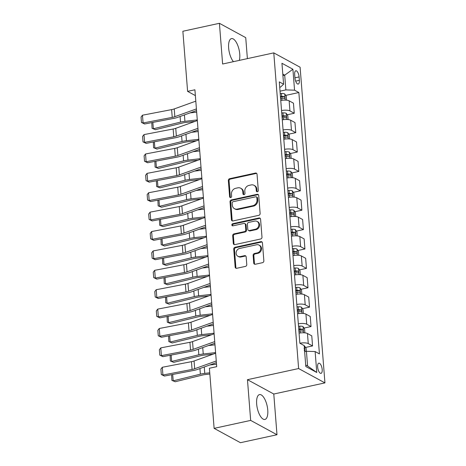 <?xml version="1.0" encoding="UTF-8"?>
<svg xmlns="http://www.w3.org/2000/svg" width="466" height="466" viewBox="0 0 466 466"><rect width="100%" height="100%" fill="white"/><g stroke="black" fill="none" stroke-linecap="round" stroke-linejoin="round"><path stroke-width="0.7" d="M257.395 191.742A1.118 0.973 -61.4 0 0 258.315 190.454L257.04 174.278A1.602 1.386 -61.4 0 0 255.485 173.067L229.656 178.694A1.602 1.386 -61.4 0 0 228.346 180.528L229.616 196.704A1.118 0.973 -61.4 0 0 231.625 196.268L231.462 194.171A5.12 4.444 -61.4 0 1 235.668 188.299L237.823 187.833A5.12 4.444 -61.4 0 1 240.654 188.206A5.12 4.444 -61.4 0 1 242.798 191.707L242.961 193.798A1.118 0.973 -61.4 0 0 244.97 193.361L244.807 191.27A5.12 4.444 -61.4 0 1 249.013 185.398L251.162 184.926A5.12 4.444 -61.4 0 1 253.999 185.305A5.12 4.444 -61.4 0 1 256.137 188.8L256.306 190.891A1.118 0.973 -61.4 0 0 257.395 191.742M267.758 410.045A12.716 5.056 77.7 0 0 259.504 394.597A12.716 5.056 77.7 0 0 256.661 403.999A12.716 5.056 77.7 0 0 264.915 419.447A12.716 5.056 77.7 0 0 267.758 410.045M239.303 60.388A12.716 5.056 77.7 0 0 239.74 54.05A12.716 5.056 77.7 0 0 231.486 38.602A12.716 5.056 77.7 0 0 228.643 48.004A12.716 5.056 77.7 0 0 233.437 61.663M322.187 369.509A5.219 2.074 77.7 0 0 318.802 363.171A5.219 2.074 77.7 0 0 317.637 367.027A5.219 2.074 77.7 0 0 321.022 373.365A5.219 2.074 77.7 0 0 322.187 369.509M253.737 263.04A1.602 1.386 -61.4 0 0 255.292 264.251L262.539 262.673A1.602 1.386 -61.4 0 0 263.855 260.838L262.44 242.873A1.602 1.386 -61.4 0 0 260.884 241.662L235.056 247.283A1.602 1.386 -61.4 0 0 233.74 249.118L235.155 267.088A1.602 1.386 -61.4 0 0 236.711 268.294L245.465 266.389A1.602 1.386 -61.4 0 0 246.776 264.554L246.17 256.865A1.602 1.386 -61.4 0 0 244.621 255.653L240.275 256.603A4.281 3.716 -61.4 0 1 237.91 256.288A4.281 3.716 -61.4 0 1 236.215 252.03A4.281 3.716 -61.4 0 1 239.635 248.454L256.638 244.755A4.281 3.716 -61.4 0 1 259.009 245.069A4.281 3.716 -61.4 0 1 260.704 249.322A4.281 3.716 -61.4 0 1 257.279 252.898L254.448 253.516A1.602 1.386 -61.4 0 0 253.131 255.351L253.737 263.04L254.448 263.43A1.602 1.386 -61.4 0 0 254.797 264.263M247.463 379.685L250.667 420.402L214.121 428.359L240.444 442.7L276.99 434.743L273.787 394.026L324.942 382.889L298.624 368.548L247.463 379.685L273.787 394.026M247.388 58.629L245.733 37.641L219.41 23.3L222.62 64.017L273.781 52.879L298.624 368.548M219.41 23.3L182.87 31.257L187.6 91.365L195.365 95.594M214.121 428.359L209.391 368.251L216.702 366.66L194.91 89.775L187.6 91.365M258.811 215.321A1.602 1.386 -61.4 0 0 260.127 213.486L258.712 195.522A1.602 1.386 -61.4 0 0 257.156 194.31L231.328 199.931A1.602 1.386 -61.4 0 0 230.018 201.766L231.427 219.731A1.602 1.386 -61.4 0 0 232.983 220.942L258.811 215.321M260.576 219.195L261.991 237.159A1.602 1.386 -61.4 0 1 260.675 238.994L234.847 244.621A1.602 1.386 -61.4 0 1 233.291 243.409L232.685 235.72A1.602 1.386 -61.4 0 1 234.002 233.885L244.475 231.602A1.602 1.386 -61.4 0 0 245.792 229.767L245.39 224.67A1.602 1.386 -61.4 0 0 243.835 223.459L232.93 225.835A1.118 0.973 -61.4 0 1 232.761 223.703L259.02 217.983A1.602 1.386 -61.4 0 1 260.576 219.195M294.681 74.513L294.949 77.927A5.056 2.01 77.7 0 0 298.234 84.066A5.056 2.01 77.7 0 0 299.364 80.333L299.096 76.919A5.056 2.01 77.7 0 0 295.811 70.78A5.056 2.01 77.7 0 0 294.681 74.513M324.942 382.889L300.104 67.226L273.781 52.879M279.716 87.229L280.596 87.037L283.596 84.212L279.291 81.87L299.865 343.238L304.17 345.586L305.818 366.526L316.775 372.497L307.589 366.014L306.43 351.277L304.648 351.667M283.596 84.212L281.947 63.271L292.904 69.242L294.553 90.183L285.862 89.903L280.025 91.173M285.693 95.396L298.857 92.53L294.553 90.183M298.857 92.53L319.431 353.904L315.127 351.556L316.775 372.497M250.667 420.402L276.99 434.743M282.914 75.556L284.703 75.172L282.804 74.135M285.862 89.903L284.703 75.172L292.904 69.242M305.696 364.983L307.589 366.014M287.219 114.782L294.244 113.255L293.452 103.172L289.147 100.825A6.518 1.946 175.5 0 0 280.759 100.487M288.745 134.173L295.77 132.641L294.978 122.564L290.673 120.216A6.518 1.946 175.5 0 0 282.285 119.873M290.271 153.564L297.296 152.032L296.504 141.949L292.199 139.608A6.518 1.946 175.5 0 0 283.811 139.264M291.798 172.95L298.822 171.424L298.03 161.341L293.726 158.993A6.518 1.946 175.5 0 0 285.338 158.656M293.324 192.341L300.349 190.815L299.556 180.732L295.252 178.385A6.518 1.946 175.5 0 0 286.864 178.041M294.85 211.733L301.875 210.201L301.083 200.118L296.778 197.776A6.518 1.946 175.5 0 0 288.39 197.433M296.376 231.124L303.401 229.592L302.609 219.509L298.304 217.162A6.518 1.946 175.5 0 0 289.916 216.824M297.902 250.51L304.927 248.984L304.135 238.901L299.83 236.553A6.518 1.946 175.5 0 0 291.442 236.215M299.428 269.901L306.453 268.369L305.661 258.292L301.356 255.945A6.518 1.946 175.5 0 0 292.968 255.601M300.954 289.293L307.979 287.761L307.187 277.678L302.883 275.336A6.518 1.946 175.5 0 0 294.495 274.992M302.481 308.678L309.506 307.152L308.713 297.069L304.409 294.722A6.518 1.946 175.5 0 0 296.021 294.384M304.007 328.07L311.032 326.544L310.24 316.461L305.935 314.113A6.518 1.946 175.5 0 0 297.547 313.769M305.533 347.461L312.558 345.929L311.766 335.846L307.461 333.505A6.518 1.946 175.5 0 0 299.073 333.161M294.244 113.255L289.939 110.908A6.518 1.946 175.5 0 0 281.551 110.57M295.77 132.641L291.466 130.299A6.518 1.946 175.5 0 0 283.078 129.956M297.296 152.032L292.992 149.691A6.518 1.946 175.5 0 0 284.604 149.347M298.822 171.424L294.518 169.076A6.518 1.946 175.5 0 0 286.13 168.739M300.349 190.815L296.044 188.468A6.518 1.946 175.5 0 0 287.656 188.124M301.875 210.201L297.57 207.859A6.518 1.946 175.5 0 0 289.182 207.516M303.401 229.592L299.096 227.245A6.518 1.946 175.5 0 0 290.708 226.907M304.927 248.984L300.622 246.636A6.518 1.946 175.5 0 0 292.234 246.298M306.453 268.369L302.149 266.028A6.518 1.946 175.5 0 0 293.761 265.684M307.979 287.761L303.675 285.419A6.518 1.946 175.5 0 0 295.287 285.075M309.506 307.152L305.201 304.805A6.518 1.946 175.5 0 0 296.813 304.467M311.032 326.544L306.727 324.196A6.518 1.946 175.5 0 0 298.339 323.853M312.558 345.929L308.253 343.588A6.518 1.946 175.5 0 0 299.871 343.244M306.43 351.277L315.127 351.556M257.18 191.765A1.118 0.973 -61.4 0 1 257.016 191.281L256.853 189.19A5.12 4.444 -61.4 0 0 254.71 185.689L253.999 185.305M240.654 188.206L241.365 188.596A5.12 4.444 -61.4 0 1 243.508 192.091L243.671 194.188A1.118 0.973 -61.4 0 0 243.835 194.666M256.696 173.439A1.602 1.386 -61.4 0 0 256.195 173.457L230.373 179.078A1.602 1.386 -61.4 0 0 229.056 180.913L230.326 197.089A1.118 0.973 -61.4 0 0 230.489 197.572M258.362 194.683A1.602 1.386 -61.4 0 0 257.867 194.695L232.045 200.322A1.602 1.386 -61.4 0 0 230.728 202.157L232.144 220.121A1.602 1.386 -61.4 0 0 232.487 220.96M256.836 197.631A1.118 0.973 -61.4 0 0 255.747 196.786L233.076 201.72A1.118 0.973 -61.4 0 0 232.155 203.001L232.33 205.209A5.12 4.444 -61.4 0 0 234.474 208.71A5.12 4.444 -61.4 0 0 237.305 209.083L252.799 205.71A5.12 4.444 -61.4 0 0 257.011 199.838L256.836 197.631L257.547 198.021A1.118 0.973 -61.4 0 0 257.081 197.252L256.364 196.868M234.474 208.71L235.184 209.094A5.12 4.444 -61.4 0 0 238.015 209.473L237.305 209.083M257.547 198.021L257.721 200.229A5.12 4.444 -61.4 0 1 253.51 206.1L238.015 209.473M244.72 223.575L245.431 223.965A1.602 1.386 -61.4 0 1 246.1 225.055L246.502 230.157A1.602 1.386 -61.4 0 1 245.186 231.992L234.713 234.27A1.602 1.386 -61.4 0 0 233.402 236.105L234.002 243.794A1.602 1.386 -61.4 0 0 234.351 244.633M260.226 218.356A1.602 1.386 -61.4 0 0 259.731 218.373L233.478 224.088A1.118 0.973 -61.4 0 0 232.715 225.853M255.345 229.237A4.281 3.716 -61.4 0 0 258.77 225.66A4.281 3.716 -61.4 0 0 257.075 221.408A4.281 3.716 -61.4 0 0 254.704 221.094L248.716 222.399A1.602 1.386 -61.4 0 0 247.399 224.233L247.801 229.33A1.602 1.386 -61.4 0 0 249.357 230.542L255.345 229.237L256.055 229.627A4.281 3.716 -61.4 0 0 259.48 226.051A4.281 3.716 -61.4 0 0 257.785 221.793L257.075 221.408M248.471 230.425L249.182 230.816A1.602 1.386 -61.4 0 0 250.067 230.932L249.357 230.542M256.055 229.627L250.067 230.932M259.009 245.069L259.719 245.454A4.281 3.716 -61.4 0 1 261.414 249.712A4.281 3.716 -61.4 0 1 257.989 253.288L255.158 253.906A1.602 1.386 -61.4 0 0 253.842 255.741L254.448 263.43M237.91 256.288L238.621 256.673A4.281 3.716 -61.4 0 0 240.992 256.987L240.275 256.603M245.827 256.026A1.602 1.386 -61.4 0 0 245.332 256.044L240.992 256.987M262.09 242.035A1.602 1.386 -61.4 0 0 261.595 242.046L235.767 247.673A1.602 1.386 -61.4 0 0 234.456 249.508L235.866 267.472A1.602 1.386 -61.4 0 0 236.215 268.311M286.573 100.178L286.264 96.252L284.72 93.928A4.322 1.287 175.5 0 0 281.429 93.468L280.212 93.509M190.006 112.918L196.669 112.155M152.86 122.401L153.361 128.762L180.528 122.092A12.227 3.646 -4.5 0 1 184.926 121.323L197.281 119.913M152.056 128.325L155.399 129.676L152.056 128.325L151.8 122.605M194.963 121.405L185.497 122.488A8.149 2.435 175.5 0 0 182.567 123.001L155.399 129.676M280.59 98.314L281.808 98.274A4.322 1.287 -4.5 0 1 284.382 98.483C285.122 98.11 285.075 97.493 284.237 96.625A4.322 1.287 175.5 0 0 281.662 96.415L280.445 96.456M280.491 97.091L281.394 97.062A2.202 0.658 -4.5 0 1 282.134 97.079L284.237 96.625M196.419 108.922L174.837 116.681A8.149 2.435 -4.5 0 1 172.234 117.374L143.085 122.96L144.594 123.985L173.742 118.399A12.227 3.646 175.5 0 0 177.651 117.362L196.547 110.564M195.807 101.163L174.226 108.928A8.149 2.435 -4.5 0 1 171.622 109.615L142.474 115.207L143.085 122.96L141.483 122.482L141.058 117.053L142.474 115.207M144.594 123.985L141.483 122.482M288.099 119.57L287.79 115.644L286.246 113.314A4.322 1.287 175.5 0 0 282.955 112.859L281.738 112.9M191.532 132.303L198.196 131.546M154.386 141.792L154.887 148.153L182.055 141.483A12.227 3.646 -4.5 0 1 186.452 140.715L198.807 139.299M153.582 147.71L156.925 149.062L153.582 147.71L153.326 141.996M196.489 140.796L187.023 141.88A8.149 2.435 175.5 0 0 184.093 142.392L156.925 149.062M282.116 117.706L283.334 117.665A4.322 1.287 -4.5 0 1 285.908 117.875C286.648 117.502 286.602 116.879 285.763 116.011A4.322 1.287 175.5 0 0 283.188 115.807L281.971 115.848M282.017 116.483L282.92 116.453A2.202 0.658 -4.5 0 1 283.66 116.471L285.763 116.011M289.625 138.955L289.316 135.035L287.772 132.705A4.322 1.287 175.5 0 0 284.481 132.245L283.264 132.286M193.058 151.695L199.722 150.932M155.912 161.178L156.413 167.544L183.581 160.875A12.227 3.646 -4.5 0 1 187.979 160.1L200.333 158.69M155.108 167.102L158.452 168.453L155.108 167.102L154.852 161.382M198.015 160.188L188.549 161.271A8.149 2.435 175.5 0 0 185.619 161.784L158.452 168.453M283.643 137.097L284.86 137.056A4.322 1.287 -4.5 0 1 287.435 137.26C288.174 136.888 288.128 136.27 287.289 135.402A4.322 1.287 175.5 0 0 284.714 135.192L283.497 135.233M283.544 135.874L284.446 135.845A2.202 0.658 -4.5 0 1 285.186 135.862L287.289 135.402M291.151 158.347L290.842 154.421L289.299 152.097A4.322 1.287 175.5 0 0 286.007 151.636L284.79 151.677M194.584 171.086L201.248 170.323M157.438 180.569L157.939 186.936L185.107 180.266A12.227 3.646 -4.5 0 1 189.505 179.492L201.86 178.082M156.634 186.493L159.978 187.845L156.634 186.493L156.378 180.773M199.541 179.579L190.076 180.657A8.149 2.435 175.5 0 0 187.146 181.175L159.978 187.845M285.169 156.489L286.386 156.448A4.322 1.287 -4.5 0 1 288.961 156.652C289.701 156.279 289.654 155.661 288.815 154.794A4.322 1.287 175.5 0 0 286.24 154.584L285.017 154.625M285.07 155.26L285.973 155.23A2.202 0.658 -4.5 0 1 286.712 155.248L288.815 154.794M197.939 128.313L176.364 136.072A8.149 2.435 -4.5 0 1 173.754 136.759L144.611 142.351L146.12 143.377L175.268 137.785A12.227 3.646 175.5 0 0 179.177 136.748L198.073 129.956M197.334 120.554L175.752 128.313A8.149 2.435 -4.5 0 1 173.148 129.006L144 134.598L144.611 142.351L143.01 141.874L142.584 136.445L144 134.598M146.12 143.377L143.01 141.874M199.465 147.699L177.89 155.463A8.149 2.435 -4.5 0 1 175.28 156.151L146.138 161.743L147.646 162.768L176.795 157.176A12.227 3.646 175.5 0 0 180.703 156.139L199.599 149.347M198.86 139.946L177.278 147.705A8.149 2.435 -4.5 0 1 174.674 148.398L145.526 153.984L146.138 161.743L144.536 161.259L144.105 155.83L145.526 153.984M147.646 162.768L144.536 161.259M200.992 167.09L179.416 174.849A8.149 2.435 -4.5 0 1 176.806 175.542L147.664 181.128L149.172 182.154L178.321 176.567A12.227 3.646 175.5 0 0 182.229 175.531L201.126 168.733M200.386 159.337L178.804 167.096A8.149 2.435 -4.5 0 1 176.2 167.783L147.052 173.375L147.664 181.128L146.062 180.651L145.631 175.222L147.052 173.375M149.172 182.154L146.062 180.651M292.677 177.738L292.368 173.812L290.825 171.488A4.322 1.287 175.5 0 0 287.534 171.028L286.316 171.069M196.11 190.477L202.774 189.714M158.964 199.961L159.465 206.321L186.633 199.652A12.227 3.646 -4.5 0 1 191.031 198.883L203.386 197.468M158.155 205.879L161.504 207.23L158.155 205.879L157.904 200.164M201.067 198.965L191.602 200.048A8.149 2.435 175.5 0 0 188.672 200.561L161.504 207.23M286.695 175.874L287.912 175.833A4.322 1.287 -4.5 0 1 290.487 176.043C291.227 175.67 291.18 175.047 290.341 174.179A4.322 1.287 175.5 0 0 287.767 173.975L286.543 174.016M286.596 174.651L287.499 174.622A2.202 0.658 -4.5 0 1 288.238 174.639L290.341 174.179M202.518 186.482L180.942 194.24A8.149 2.435 -4.5 0 1 178.332 194.934L149.19 200.52L150.699 201.545L179.847 195.953A12.227 3.646 175.5 0 0 183.755 194.916L202.652 188.124M201.912 178.723L180.33 186.482A8.149 2.435 -4.5 0 1 177.727 187.175L148.578 192.767L149.19 200.52L147.588 200.042L147.157 194.613L148.578 192.767M150.699 201.545L147.588 200.042M294.203 197.13L293.895 193.204L292.351 190.874A4.322 1.287 175.5 0 0 289.06 190.413L287.842 190.454M197.636 209.863L204.3 209.106M160.49 219.352L160.991 225.713L188.159 219.043A12.227 3.646 -4.5 0 1 192.557 218.269L204.912 216.859M159.681 225.27L163.03 226.622L159.681 225.27L159.43 219.55M202.594 218.356L193.128 219.439A8.149 2.435 175.5 0 0 190.198 219.952L163.03 226.622M288.221 195.266L289.438 195.225A4.322 1.287 -4.5 0 1 292.013 195.435C292.753 195.062 292.706 194.439 291.867 193.571A4.322 1.287 175.5 0 0 289.293 193.361L288.07 193.402M288.122 194.042L289.025 194.013A2.202 0.658 -4.5 0 1 289.765 194.031L291.867 193.571M295.729 216.515L295.421 212.589L293.877 210.265A4.322 1.287 175.5 0 0 290.586 209.805L289.369 209.846M199.163 229.255L205.826 228.491M162.017 238.738L162.518 245.104L189.685 238.435A12.227 3.646 -4.5 0 1 194.083 237.66L206.438 236.25M161.207 244.662L164.556 246.013L161.207 244.662L160.956 238.941M204.12 237.747L194.654 238.825A8.149 2.435 175.5 0 0 191.718 239.343L164.556 246.013M289.747 214.657L290.965 214.616A4.322 1.287 -4.5 0 1 293.539 214.82C294.279 214.447 294.227 213.83 293.394 212.962A4.322 1.287 175.5 0 0 290.819 212.752L289.596 212.793M289.648 213.434L290.551 213.399A2.202 0.658 -4.5 0 1 291.291 213.416L293.394 212.962M297.256 235.907L296.947 231.981L295.403 229.656A4.322 1.287 175.5 0 0 292.112 229.196L290.895 229.237M200.689 248.646L207.353 247.883M163.543 258.129L164.044 264.49L191.211 257.82A12.227 3.646 -4.5 0 1 195.609 257.051L207.964 255.636M162.733 264.053L166.082 265.399L162.733 264.053L162.483 258.333M205.646 257.133L196.18 258.216A8.149 2.435 175.5 0 0 193.244 258.729L166.082 265.399M291.273 234.043L292.491 234.002A4.322 1.287 -4.5 0 1 295.065 234.212C295.805 233.839 295.753 233.216 294.92 232.348A4.322 1.287 175.5 0 0 292.345 232.144L291.122 232.185M291.174 232.819L292.077 232.79A2.202 0.658 -4.5 0 1 292.817 232.808L294.92 232.348M298.782 255.298L298.473 251.372L296.929 249.042A4.322 1.287 175.5 0 0 293.638 248.588L292.421 248.628M202.215 268.032L208.879 267.274M165.069 277.52L165.57 283.881L192.738 277.212A12.227 3.646 -4.5 0 1 197.135 276.443L209.49 275.027M164.259 283.439L167.609 284.79L164.259 283.439L164.009 277.724M207.172 276.524L197.706 277.608A8.149 2.435 175.5 0 0 194.771 278.12L167.609 284.79M292.799 253.434L294.017 253.393A4.322 1.287 -4.5 0 1 296.592 253.603C297.331 253.23 297.279 252.607 296.446 251.739A4.322 1.287 175.5 0 0 293.871 251.535L292.648 251.57M292.7 252.211L293.603 252.182A2.202 0.658 -4.5 0 1 294.343 252.199L296.446 251.739M300.308 274.684L299.999 270.758L298.456 268.433A4.322 1.287 175.5 0 0 295.164 267.973L293.947 268.014M203.741 287.423L210.405 286.66M166.595 296.906L167.096 303.273L194.264 296.603A12.227 3.646 -4.5 0 1 198.662 295.828L211.016 294.419M165.785 302.83L169.135 304.182L165.785 302.83L165.535 297.11M208.698 295.916L199.232 296.999A8.149 2.435 175.5 0 0 196.297 297.512L169.135 304.182M294.32 272.826L295.543 272.785A4.322 1.287 -4.5 0 1 298.118 272.989C298.857 272.616 298.805 271.998 297.972 271.13A4.322 1.287 175.5 0 0 295.397 270.921L294.174 270.962M294.227 271.602L295.129 271.573A2.202 0.658 -4.5 0 1 295.869 271.585L297.972 271.13M204.044 205.867L182.468 213.632A8.149 2.435 -4.5 0 1 179.859 214.319L150.716 219.911L152.225 220.936L181.373 215.344A12.227 3.646 175.5 0 0 185.282 214.308L204.178 207.516M203.438 198.114L181.857 205.873A8.149 2.435 -4.5 0 1 179.253 206.566L150.104 212.152L150.716 219.911L149.114 219.434L148.683 213.999L150.104 212.152M152.225 220.936L149.114 219.434M205.57 225.259L183.994 233.017A8.149 2.435 -4.5 0 1 181.385 233.711L152.242 239.303L153.751 240.322L182.899 234.736A12.227 3.646 175.5 0 0 186.808 233.699L205.704 226.901M204.964 217.505L183.383 225.264A8.149 2.435 -4.5 0 1 180.779 225.958L151.631 231.544L152.242 239.303L150.64 238.819L150.209 233.39L151.631 231.544M153.751 240.322L150.64 238.819M207.096 244.65L185.52 252.409A8.149 2.435 -4.5 0 1 182.911 253.102L153.763 258.688L155.277 259.713L184.425 254.127A12.227 3.646 175.5 0 0 188.334 253.085L207.23 246.293M206.49 236.891L184.909 244.656A8.149 2.435 -4.5 0 1 182.305 245.343L153.157 250.935L153.763 258.688L152.166 258.211L151.735 252.782L153.157 250.935M155.277 259.713L152.166 258.211M208.622 264.041L187.047 271.8A8.149 2.435 -4.5 0 1 184.437 272.488L155.289 278.08L156.803 279.105L185.951 273.513A12.227 3.646 175.5 0 0 189.86 272.476L208.756 265.684M208.017 256.283L186.435 264.041A8.149 2.435 -4.5 0 1 183.831 264.735L154.683 270.327L155.289 278.08L153.693 277.602L153.262 272.173L154.683 270.327M156.803 279.105L153.693 277.602M210.149 283.427L188.573 291.186A8.149 2.435 -4.5 0 1 185.963 291.879L156.815 297.471L158.329 298.496L187.478 292.904A12.227 3.646 175.5 0 0 191.386 291.867L210.277 285.07M209.537 275.674L187.961 283.433A8.149 2.435 -4.5 0 1 185.357 284.126L156.209 289.712L156.815 297.471L155.219 296.988L154.788 291.559L156.209 289.712M158.329 298.496L155.219 296.988M301.834 294.075L301.525 290.149L299.976 287.825A4.322 1.287 175.5 0 0 296.691 287.365L295.467 287.406M205.267 306.814L211.931 306.051M168.121 316.298L168.622 322.658L195.79 315.989A12.227 3.646 -4.5 0 1 200.188 315.22L212.543 313.81M167.311 322.222L170.661 323.573L167.311 322.222L167.061 316.501M210.224 315.307L200.759 316.385A8.149 2.435 175.5 0 0 197.823 316.903L170.661 323.573M295.846 292.211L297.069 292.176A4.322 1.287 -4.5 0 1 299.644 292.38C300.384 292.007 300.331 291.39 299.498 290.522A4.322 1.287 175.5 0 0 296.924 290.312L295.7 290.353M295.753 290.988L296.656 290.959A2.202 0.658 -4.5 0 1 297.395 290.976L299.498 290.522M211.675 302.818L190.099 310.577A8.149 2.435 -4.5 0 1 187.489 311.271L158.341 316.857L159.855 317.882L189.004 312.296A12.227 3.646 175.5 0 0 192.912 311.259L211.803 304.461M211.063 295.065L189.487 302.824A8.149 2.435 -4.5 0 1 186.878 303.512L157.735 309.104L158.341 316.857L156.745 316.379L156.314 310.95L157.735 309.104M159.855 317.882L156.745 316.379M303.36 313.467L303.051 309.541L301.502 307.216A4.322 1.287 175.5 0 0 298.217 306.756L296.993 306.797M206.793 326.2L213.457 325.443M169.647 335.689L170.148 342.05L197.316 335.38A12.227 3.646 -4.5 0 1 201.714 334.611L214.069 333.196M168.838 341.607L172.187 342.959L168.838 341.607L168.587 335.893M211.75 334.693L202.285 335.776A8.149 2.435 175.5 0 0 199.349 336.289L172.187 342.959M297.372 311.603L298.595 311.562A4.322 1.287 -4.5 0 1 301.17 311.771C301.91 311.399 301.857 310.775 301.024 309.907A4.322 1.287 175.5 0 0 298.45 309.704L297.226 309.744M297.279 310.379L298.176 310.35A2.202 0.658 -4.5 0 1 298.922 310.368L301.024 309.907M213.201 322.21L191.625 329.969A8.149 2.435 -4.5 0 1 189.015 330.662L159.867 336.248L161.382 337.273L190.53 331.681A12.227 3.646 175.5 0 0 194.439 330.644L213.329 323.853M212.589 314.451L191.013 322.21A8.149 2.435 -4.5 0 1 188.404 322.903L159.261 328.495L159.867 336.248L158.271 335.77L157.84 330.342L159.261 328.495M161.382 337.273L158.271 335.77M304.886 332.858L304.578 328.932L303.028 326.602A4.322 1.287 175.5 0 0 299.743 326.142L298.52 326.183M208.319 345.591L214.983 344.828M171.173 355.075L171.674 361.441L198.842 354.772A12.227 3.646 -4.5 0 1 203.24 353.997L215.595 352.587M170.364 360.999L173.713 362.35L170.364 360.999L170.113 355.278M213.277 354.084L203.811 355.168A8.149 2.435 175.5 0 0 200.875 355.68L173.713 362.35M298.898 330.994L300.121 330.953A4.322 1.287 -4.5 0 1 302.696 331.163C303.436 330.784 303.383 330.167 302.55 329.299A4.322 1.287 175.5 0 0 299.976 329.089L298.753 329.13M298.805 329.771L299.702 329.742A2.202 0.658 -4.5 0 1 300.448 329.759L302.55 329.299M214.727 341.595L193.151 349.36A8.149 2.435 -4.5 0 1 190.542 350.048L161.393 355.64L162.908 356.665L192.056 351.073A12.227 3.646 175.5 0 0 195.965 350.036L214.855 343.244M214.115 333.842L192.54 341.601A8.149 2.435 -4.5 0 1 189.93 342.294L160.787 347.881L161.393 355.64L159.797 355.156L159.366 349.727L160.787 347.881M162.908 356.665L159.797 355.156M306.337 351.3L306.104 348.318L304.554 345.993A4.322 1.287 175.5 0 0 304.187 345.842M209.846 364.983L216.509 364.22M172.7 374.466L173.201 380.833L200.368 374.163A12.227 3.646 -4.5 0 1 204.766 373.388L209.752 372.817M171.89 380.39L175.239 381.741L171.89 380.39L171.639 374.67M209.846 374.041L205.337 374.553A8.149 2.435 175.5 0 0 202.401 375.072L175.239 381.741M304.222 350.548C304.962 350.176 304.91 349.558 304.077 348.69M216.253 360.987L194.677 368.746A8.149 2.435 -4.5 0 1 192.068 369.439L162.919 375.031L164.434 376.05L193.576 370.464A12.227 3.646 175.5 0 0 197.491 369.427L216.381 362.63M215.642 353.234L194.066 360.993A8.149 2.435 -4.5 0 1 191.456 361.68L162.314 367.272L162.919 375.031L161.323 374.548L160.892 369.119L162.314 367.272M164.434 376.05L161.323 374.548M289.939 110.908L289.147 100.825M291.466 130.299L290.673 120.216M292.992 149.691L292.199 139.608M294.518 169.076L293.726 158.993M296.044 188.468L295.252 178.385M297.57 207.859L296.778 197.776M299.096 227.245L298.304 217.162M300.622 246.636L299.83 236.553M302.149 266.028L301.356 255.945M303.675 285.419L302.883 275.336M305.201 304.805L304.409 294.722M306.727 324.196L305.935 314.113M308.253 343.588L307.461 333.505M294.943 77.822L299.096 76.919M295.648 81.142L299.364 80.333M256.853 189.19L256.137 188.8M243.671 194.188L242.961 193.798M243.508 192.091L242.798 191.707M230.326 197.089L229.616 196.704M229.056 180.913L228.346 180.528M230.373 179.078L229.656 178.694M256.195 173.457L255.485 173.067M257.016 191.281L256.306 190.891M232.144 220.121L231.427 219.731M230.728 202.157L230.018 201.766M232.045 200.322L231.328 199.931M257.867 194.695L257.156 194.31M253.51 206.1L252.799 205.71M257.721 200.229L257.011 199.838M234.002 243.794L233.291 243.409M233.402 236.105L232.685 235.72M234.713 234.27L234.002 233.885M245.186 231.992L244.475 231.602M246.502 230.157L245.792 229.767M246.1 225.055L245.39 224.67M233.478 224.088L232.761 223.703M259.731 218.373L259.02 217.983M253.842 255.741L253.131 255.351M255.158 253.906L254.448 253.516M257.989 253.288L257.279 252.898M245.332 256.044L244.621 255.653M235.866 267.472L235.155 267.088M234.456 249.508L233.74 249.118M235.767 247.673L235.056 247.283M261.595 242.046L260.884 241.662M285.239 100.097L284.755 93.986M281.662 96.415L281.429 93.468M281.965 100.283L281.808 98.274M180.086 116.483L180.528 122.092M184.42 114.927L184.926 121.323M174.837 116.681L174.226 108.928M172.234 117.374L171.622 109.615M286.765 119.488L286.281 113.372M283.188 115.807L282.955 112.859M283.491 119.675L283.334 117.665M181.612 135.874L182.055 141.483M185.946 134.313L186.452 140.715M288.291 138.88L287.807 132.763M284.714 135.192L284.481 132.245M285.017 139.066L284.86 137.056M183.138 155.265L183.581 160.875M187.472 153.704L187.979 160.1M289.817 158.265L289.334 152.155M286.24 154.584L286.007 151.636M286.543 158.452L286.386 156.448M184.664 174.651L185.107 180.266M188.998 173.096L189.505 179.492M176.364 136.072L175.752 128.313M173.754 136.759L173.148 129.006M177.89 155.463L177.278 147.705M175.28 156.151L174.674 148.398M179.416 174.849L178.804 167.096M176.806 175.542L176.2 167.783M291.343 177.657L290.86 171.546M287.767 173.975L287.534 171.028M288.07 177.843L287.912 175.833M186.19 194.042L186.633 199.652M190.524 192.481L191.031 198.883M180.942 194.24L180.33 186.482M178.332 194.934L177.727 187.175M292.869 197.048L292.386 190.932M289.293 193.361L289.06 190.413M289.596 197.235L289.438 195.225M187.716 213.434L188.159 219.043M192.05 211.873L192.557 218.269M294.395 216.434L293.912 210.323M290.819 212.752L290.586 209.805M291.122 216.626L290.965 214.616M189.243 232.825L189.685 238.435M193.576 231.264L194.083 237.66M295.922 235.825L295.438 229.715M292.345 232.144L292.112 229.196M292.648 236.012L292.491 234.002M190.769 252.211L191.211 257.82M195.103 250.656L195.609 257.051M297.448 255.217L296.964 249.1M293.871 251.535L293.638 248.588M294.174 255.403L294.017 253.393M192.295 271.602L192.738 277.212M196.629 270.041L197.135 276.443M298.974 274.608L298.49 268.492M295.397 270.921L295.164 267.973M295.7 274.794L295.543 272.785M193.821 290.994L194.264 296.603M198.155 289.433L198.662 295.828M182.468 213.632L181.857 205.873M179.859 214.319L179.253 206.566M183.994 233.017L183.383 225.264M181.385 233.711L180.779 225.958M185.52 252.409L184.909 244.656M182.911 253.102L182.305 245.343M187.047 271.8L186.435 264.041M184.437 272.488L183.831 264.735M188.573 291.186L187.961 283.433M185.963 291.879L185.357 284.126M300.5 293.994L300.017 287.883M296.924 290.312L296.691 287.365M297.226 294.18L297.069 292.176M195.347 310.379L195.79 315.989M199.681 308.824L200.188 315.22M190.099 310.577L189.487 302.824M187.489 311.271L186.878 303.512M302.026 313.385L301.543 307.269M298.45 309.704L298.217 306.756M298.753 313.571L298.595 311.562M196.873 329.771L197.316 335.38M201.207 328.21L201.714 334.611M191.625 329.969L191.013 322.21M189.015 330.662L188.404 322.903M303.552 332.776L303.069 326.66M299.976 329.089L299.743 326.142M300.279 332.963L300.121 330.953M198.4 349.162L198.842 354.772M202.733 347.601L203.24 353.997M193.151 349.36L192.54 341.601M190.542 350.048L189.93 342.294M305.032 351.585L304.595 346.052M199.926 368.548L200.368 374.163M204.259 366.992L204.766 373.388M194.677 368.746L194.066 360.993M192.068 369.439L191.456 361.68"/></g></svg>
